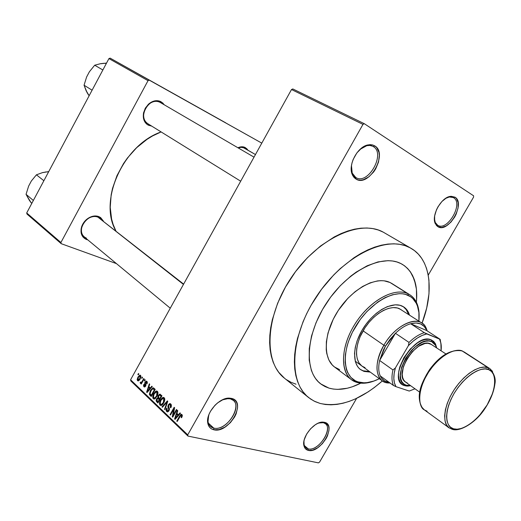 <?xml version="1.0" encoding="UTF-8"?>
<svg xmlns="http://www.w3.org/2000/svg" width="521" height="521" viewBox="0 0 521 521"><rect width="100%" height="100%" fill="white"/><g stroke="black" fill="none" stroke-linecap="round" stroke-linejoin="round"><path stroke-width="0.78" d="M213.74 428.086C227.775 431.922 244.883 401.867 230.328 398.839L231.637 398.422C247.215 401.678 228.888 433.856 213.857 429.779L213.74 428.086L208.361 423.104L213.74 428.086L210.36 426.36C207.846 423.84 207.28 420.134 208.674 415.244L208.022 421.574C208.615 425.129 210.517 427.298 213.74 428.086L213.857 429.779L219.152 429.61L224.948 427.103L230.373 422.668L234.632 416.956L236.124 413.882L237.55 407.858L237.426 405.136L236.742 402.746L235.518 400.786L233.799 399.32L231.637 398.422L229.129 398.122L223.431 399.366L217.583 402.902L214.893 405.371L210.51 411.225L208.993 414.384L207.612 420.525L208.556 425.644L209.859 427.565L211.65 428.965L213.857 429.779C210.399 428.946 208.354 426.621 207.723 422.811C205.756 412.775 219.497 397.262 229.507 398.129L231.637 398.422L230.328 398.839L233.278 400.362C242.669 407.474 225.743 431.505 213.74 428.086M355.797 177.524C367.924 185.528 385.996 153.78 373.336 146.59L374.827 145.913C388.366 153.636 369.005 187.632 356.019 179.087L355.797 177.524C352.365 175.316 350.92 171.324 351.46 165.548L352.203 173.083L355.797 177.524L356.019 179.087L358.253 179.966L360.747 180.175L363.411 179.712L368.835 176.873L373.713 171.891L375.719 168.824L378.513 162.083L379.334 155.369L378.956 152.347L376.663 147.521L374.827 145.913L372.626 144.942L370.125 144.643L367.435 145.033L361.893 147.834L356.865 152.907L353.153 159.472L351.988 162.995L351.343 166.486L351.695 172.842L352.671 175.46L354.13 177.57L356.019 179.087L352.163 174.327C347.95 164.883 357.465 146.889 367.767 144.949L372.561 144.923L374.827 145.913L373.336 146.59C385.885 153.695 368.197 185.209 355.986 177.635L355.797 177.524M437.673 225.261C447.337 231.741 463.781 203.431 453.602 197.746L455.009 197.185C465.885 203.294 448.275 233.603 437.92 226.694L437.673 225.261C435.68 224.05 434.592 221.829 434.403 218.599L435.25 222.46L437.673 225.261L437.92 226.694L441.782 227.449L446.321 225.867L450.854 222.2L454.709 217.003L456.201 214.066L458.044 208.042L458.135 202.578L456.455 198.501L455.009 197.185L451.173 196.287L446.575 197.785L441.938 201.477L437.985 206.798L436.461 209.813L434.638 215.955L434.638 221.445L436.429 225.45L437.92 226.694L435.328 223.691C431.049 215.687 441.183 197.29 450.418 196.371L455.009 197.185L453.602 197.746C463.71 203.379 447.539 231.5 437.796 225.333L437.673 225.261M308.204 448.861C319.464 452.007 335.114 425.064 323.352 422.687L324.609 422.336C337.191 424.889 320.428 453.739 308.36 450.391L308.204 448.861L304.414 445.618L308.204 448.861L305.899 447.734C304.29 446.302 303.645 444.081 303.951 441.085L304.108 444.654C304.707 446.953 306.068 448.353 308.204 448.861L308.36 450.391L312.704 450.144L317.576 447.826L322.258 443.794L326.061 438.662L327.449 435.914L328.94 430.561L328.985 428.151L328.556 426.054L326.328 423.085L322.571 422.121L317.849 423.339L315.348 424.726L310.555 428.803L306.654 434.052L304.277 439.659L303.782 442.316L304.264 446.823L305.221 448.503L308.36 450.391C306.074 449.857 304.616 448.353 303.977 445.891C301.307 437.327 314.489 421.092 323.215 422.127L324.609 422.336L323.352 422.687L325.358 423.684C333.394 429.271 318.077 451.74 308.204 448.861M86.479 239.497L86.466 238.768L86.479 239.497L87.802 239.875L86.479 239.497C81.602 237.192 79.993 232.92 81.647 226.668C83.034 222.799 85.509 219.81 89.078 217.706C92.543 215.844 95.799 215.479 98.853 216.612L103.379 221.028L100.644 217.602L98.853 216.612L94.614 215.987L92.328 216.365L87.867 218.462L85.861 220.096L82.715 224.225L81.094 228.934L81.25 233.499L83.145 237.205L86.479 239.497M97.87 217.101L183.451 284.42L97.87 217.101C95.05 216.059 92.048 216.391 88.857 218.11C85.568 220.051 83.282 222.806 82.005 226.375C80.475 232.132 81.96 236.078 86.453 238.208L84.252 236.938C75.499 230.562 87.951 212.425 97.87 217.101L98.853 216.612L97.87 217.101L183.626 284.108M160.377 102.539L159.967 102.298L161.009 101.719L164.239 104.786L162.702 102.93L159.061 100.95L154.717 100.872L152.49 101.569L148.355 104.311L145.183 108.459L143.464 113.37L143.464 118.28L145.177 122.428L146.59 124.011L148.316 125.183L148.257 123.972L148.316 125.183L151.722 126.115L148.316 125.183C144.174 122.709 142.604 118.56 143.588 112.731L145.47 107.945L148.713 103.979C152.9 100.56 157.003 99.804 161.009 101.719L159.967 102.298L254.02 157.147L159.967 102.298C156.267 100.54 152.49 101.237 148.628 104.389L145.633 108.042L143.9 112.451C142.988 117.831 144.441 121.66 148.257 123.946L147.723 123.64C136.938 117.759 149.468 95.857 159.967 102.298L254.02 157.147M245.293 147.58L247.918 150.185L246.694 148.615L243.659 146.961L239.953 147.026L237.934 147.762C240.65 146.512 243.105 146.453 245.293 147.58L244.284 148.081L245.293 147.58M452.736 197.303L453.602 197.746L452.736 197.303M372.027 145.926L373.336 146.59L372.027 145.926M411.115 248.361L383.235 232.145C360.024 219.054 317.504 238.54 291.467 277.354C265.189 316 263.352 362.121 284.479 378.207L308.666 397.608C287.768 381.737 290.353 334.905 317.367 295.179C344.147 255.297 387.096 234.828 410.04 247.762L383.235 232.145L378.285 230.002L372.893 228.608L367.103 227.996L360.968 228.178L354.541 229.168L347.898 230.966L341.099 233.571L334.215 236.964L320.526 245.99L307.442 257.7L295.57 271.584L285.475 287.019L277.615 303.294L272.333 319.653L270.725 327.631L269.826 335.361L269.631 342.753L270.132 349.734L271.317 356.234L273.167 362.199L275.648 367.565L278.715 372.287L284.531 378.253M383.235 232.145L410.04 247.762L405.136 245.665L399.77 244.336L393.987 243.802L387.845 244.082L381.398 245.189L374.716 247.123L367.865 249.878L360.916 253.434L353.948 257.765L340.272 268.575L333.72 274.938L321.581 289.246L311.193 305.104L306.81 313.382L303.04 321.77L297.465 338.474L295.72 346.602L294.684 354.456L294.372 361.958L294.762 369.031L295.843 375.602L297.602 381.606L299.992 386.999L302.994 391.727L306.556 395.758L310.64 399.066L315.185 401.632L320.141 403.449L325.469 404.511L331.089 404.817L336.963 404.387L343.033 403.234L349.233 401.378L355.517 398.852L368.106 391.896L374.312 387.546L382.375 380.929C360.317 400.115 339.575 407.617 320.141 403.449L314.078 401.098L308.666 397.608M161.106 131.93C123.203 145.007 98.241 200.885 115.857 230.836L113.142 224.486L111.605 219.054L110.224 207.299L111.175 194.776L112.529 188.381L116.951 175.694L123.49 163.601L127.469 157.948L136.626 147.73L147.033 139.341L152.562 135.942L161.106 131.93M244.284 148.081L255.459 154.555L243.522 147.736L240.976 147.339L238.221 147.931L240.976 147.339L243.522 147.736L255.459 154.555M400.91 263.58L402.622 264.525C413.498 271.819 418.083 284.381 416.37 302.219L416.579 299.972L416.37 302.219C418.083 284.381 413.498 271.819 402.622 264.525L400.91 263.58L404.478 265.756L407.624 268.497L410.333 271.76L414.358 279.692L416.442 289.227L416.579 299.972L416.442 289.227L415.641 284.284L412.58 275.505L410.333 271.76L407.624 268.497L404.478 265.756L400.91 263.58L396.95 261.985L400.91 263.58C382.153 253.629 347.924 270.653 326.895 302.44C305.664 334.098 303.723 371.297 320.662 383.853C303.723 371.297 305.664 334.098 326.895 302.44C347.924 270.653 382.153 253.629 400.91 263.58M360.786 383.156C349.07 389.096 338.474 390.75 328.992 388.125L320.662 383.853L328.992 388.125L325.071 386.589L321.483 384.459L318.285 381.743L315.505 378.454L313.18 374.625L311.337 370.281L309.207 360.2L309.266 348.588L311.551 335.921L316.019 322.72L322.486 309.572L330.685 297.068L340.246 285.762L350.744 276.15L356.201 272.112L367.207 265.775L377.953 261.92L388.002 260.669L392.632 261.008L396.95 261.985L392.632 261.008L388.002 260.669L377.953 261.92L367.207 265.775L356.201 272.112L350.744 276.15L340.246 285.762L330.685 297.068L322.486 309.572L316.019 322.72L311.551 335.921L309.266 348.588L309.207 360.2L311.337 370.281L313.18 374.625L315.505 378.454L318.285 381.743L321.483 384.459L325.071 386.589L328.992 388.125L333.219 389.05L328.992 388.125C338.474 390.75 349.07 389.096 360.786 383.156L352.235 386.81L347.253 388.243L337.699 389.376L333.219 389.05L337.699 389.376L347.253 388.243L352.235 386.81L360.786 383.156M291.506 89.54L130.576 379.783L187.729 434.846L362.968 124.382L291.506 89.54L292.822 88.948L364.329 123.711L473.609 195.805L473.576 197.12L428.229 275.147L473.576 197.12L473.609 195.805L364.329 123.711L362.968 124.382L364.329 123.711L292.822 88.948L291.506 89.54L130.576 379.783L130.862 380.994L187.977 436.084L318.409 462.876L187.977 436.084L187.729 434.846L362.968 124.382L291.506 89.54M141.582 378.051L142.142 377.041L142.539 377.412L141.979 378.422L141.582 378.051L141.979 378.422L142.539 377.412L142.142 377.041L141.582 378.051L142.109 378.181L141.582 378.051M142.246 381.196L143.724 378.539L144.122 378.91L141.269 384.042L140.872 383.664L141.328 382.85L140.462 383.378L140.129 382.675L140.65 382.049L141.386 382.375L142.246 381.196L141.588 382.173L141.093 382.492L140.65 382.049L140.129 382.675L140.553 383.384L141.328 382.85L140.872 383.664L141.269 384.042L144.122 378.91L143.724 378.539L142.246 381.196L142.774 381.326L142.246 381.196M144.297 380.617L144.858 379.607L145.255 379.985L144.695 380.994L144.297 380.617L144.695 380.994L145.255 379.985L144.858 379.607L144.297 380.617L144.825 380.753L144.297 380.617M145.007 382.147L146.44 381.131L147.156 381.73L147.313 382.72L146.948 383.97L146.499 383.684L146.57 382.232L145.574 382.238L145.32 382.955L145.919 385.462L144.577 387.018L143.776 386.549L143.522 385.377L143.842 384.394L144.291 384.68L144.337 385.996L145.261 385.729L144.63 383.456L145.007 382.147L145.203 385.853L144.337 385.996L144.291 384.68L143.842 384.394L143.946 386.745L144.577 387.018L145.659 386.133L145.476 382.394L146.46 382.101L146.499 383.684L146.948 383.97L146.896 381.392L146.251 381.112L145.007 382.147L145.548 382.277L145.007 382.147M150.282 387.989L151.819 386.191L152.243 386.595L147.052 392.541L146.629 392.137L149.306 383.814L149.729 384.211L148.895 386.667L150.282 387.989L148.895 386.667L149.729 384.211L149.306 383.814L146.629 392.137L147.052 392.541L152.243 386.595L151.819 386.191L150.282 387.989L150.895 388.138L150.282 387.989M157.414 391.343L158 392.919L157.616 395.061L155.05 398.747L153.962 399.027L153.128 398.48L152.725 397.08L152.979 395.4L155.108 391.74L156.339 391.024L157.414 391.343L156.534 390.997L155.629 391.323L153.793 393.511C152.62 395.426 152.458 397.152 153.311 398.689L154.223 399.034L156.997 396.429L157.961 393.583L157.414 391.343M164.206 397.757L164.799 399.36L164.421 401.522L163.014 404.107L161.823 405.234L160.722 405.507L159.875 404.954L159.478 403.814L159.713 401.841L161.862 398.148L163.112 397.432L164.206 397.757L163.288 397.406L162.396 397.738L160.533 399.933C159.354 401.86 159.192 403.606 160.058 405.162L161.015 405.52L163.789 402.896L164.766 400.03L164.206 397.757M181.966 414.553L182.337 415.856L181.614 417.738L181.126 417.425L181.634 415.699L180.767 415.419L177.218 421.482L176.788 421.072L180.657 414.612L181.966 414.553L181.301 414.293L179.595 416.077L176.788 421.072L177.218 421.482L180.676 415.504L181.458 415.393L181.126 417.425L181.614 417.738L182.35 415.719L181.966 414.553M178.429 414.716L180.038 412.873L180.487 413.303L175.049 419.398L174.594 418.969L177.342 410.327L177.791 410.756L176.938 413.296L178.429 414.716L176.938 413.296L177.791 410.756L177.342 410.327L174.594 418.969L175.049 419.398L180.487 413.303L180.038 412.873L178.429 414.716L179.094 414.866L178.429 414.716M173.128 415.315L176.424 409.454L176.853 409.864L172.738 417.184L172.282 416.748L173.773 409.167L170.484 415.022L170.061 414.618L174.157 407.318L174.613 407.748L173.128 415.315L174.613 407.748L174.157 407.318L170.061 414.618L170.484 415.022L173.773 409.167L172.282 416.748L172.738 417.184L176.853 409.864L176.424 409.454L173.128 415.315L173.714 415.445L173.128 415.315M168.296 404.856L169.507 403.671L170.517 403.775L171.279 404.713L171.37 406.328L170.823 407.78L170.347 407.474L170.471 405.032L169.709 404.524L168.882 404.993L168.472 406.23L169.41 408.646L169.338 409.903L168.511 411.375L167.248 411.857L166.342 411.069L166.101 409.994L166.635 408.145L167.111 408.451L166.759 409.851L167.15 410.665L168.003 410.874L168.7 410.053L168.837 409.07L167.853 406.627L168.296 404.856L167.97 407.194L168.882 409.389L167.782 410.932L167.15 410.665L167.111 408.451L166.635 408.145L166.687 411.525L167.567 411.883L169.006 410.685L168.726 405.24L169.618 404.524L170.282 404.804L170.347 407.474L170.823 407.78L170.797 403.99L169.839 403.593L168.296 404.856L168.889 404.993L168.296 404.856M161.992 406.875L167.358 400.883L167.769 401.274L164.949 409.714L164.519 409.298L167.117 401.952L162.428 407.292L161.992 406.875L162.428 407.292L167.117 401.952L164.519 409.298L164.949 409.714L167.769 401.274L167.358 400.883L161.992 406.875L162.663 407.031L161.992 406.875M158.241 395.485L159.934 394.137L161.953 395.778L157.928 402.974L156.437 401.515L156.092 400.48L156.658 398.656L157.817 397.783L158.241 395.485L157.817 397.783L156.528 398.865L156.652 401.75L157.928 402.974L161.953 395.778L159.771 394.13L158.241 395.485L158.807 395.621L158.241 395.485M150.465 390.411L152.855 387.865L153.806 388.093L155.199 389.389L151.214 396.533L149.384 394.208L150.465 390.411L149.514 394.703L151.214 396.533L155.199 389.389L153.057 387.832L150.465 390.411L151.018 390.548L150.465 390.411M137.948 377.048L139.869 375.14L140.605 375.452L140.944 376.364L140.032 379.288L138.254 380.916L137.472 380.532L137.186 379.464L137.948 377.048L137.596 380.675L138.195 380.923L140.156 379.067L140.533 375.38L139.947 375.133L137.948 377.048L138.475 377.178L137.948 377.048M137.889 374.54L138.443 373.544L138.833 373.909L138.28 374.912L137.889 374.54L138.28 374.912L138.833 373.909L138.443 373.544L137.889 374.54L138.41 374.677L137.889 374.54M319.575 462.094L356.631 398.337L319.575 462.094L318.409 462.876L319.575 462.094M225.756 122.839L110.139 58.124L261.796 143.132L149.266 80.156L148.023 80.67L108.935 58.593L26.701 212.959L60.911 242.512L148.023 80.67L149.266 80.156L110.139 58.124L225.756 122.839M27.027 214.105L61.224 243.691L116.463 263.619L61.224 243.691L60.911 242.512L148.023 80.67L108.935 58.593L110.139 58.124L108.935 58.593L26.701 212.959L27.027 214.105L26.701 212.959L60.911 242.512L61.224 243.691L27.027 214.105M286.472 379.685L291.057 382.31L296.039 384.198M130.862 380.994L130.576 379.783L187.729 434.846L187.977 436.084L130.862 380.994M410.04 247.762L411.154 248.387C430.854 259.64 434.306 291.343 422.043 323.17L426.686 308.028L428.991 293.675L428.946 280.272L428.021 274.079L426.491 268.308L424.355 263.02L421.626 258.266L418.311 254.105L414.442 250.588L410.04 247.762M222.206 399.92L226.498 398.663L230.328 398.839L228.328 398.565L222.206 399.92M360.044 149.371C364.654 145.567 368.875 144.519 372.697 146.225L369.799 145.431L366.751 145.698L360.044 149.371M445.54 198.423C448.477 196.762 451.023 196.456 453.179 197.505L449.317 196.99L445.54 198.423M318.585 423.019L323.352 422.687L318.585 423.019M181.712 417.555L181.126 417.425L181.712 417.555M182.363 415.595L181.458 415.393L182.363 415.595M177.381 421.202L176.788 421.072L177.381 421.202M180.188 416.214L179.595 416.077L180.188 416.214M175.297 419.118L174.594 418.969L175.297 419.118M177.798 415.439L176.196 417.191L176.886 417.341L176.196 417.191L175.219 418.389L175.831 418.526L175.219 418.389L176.599 414.293L178.416 414.703L176.599 414.293L178.456 415.582L176.599 414.293L175.219 418.389L177.798 415.439M172.907 416.885L172.282 416.748L172.907 416.885M174.314 409.291L173.773 409.167L174.314 409.291M170.641 414.749L170.061 414.618L170.641 414.749M170.914 407.604L170.347 407.474L170.914 407.604M171.383 405.064L170.282 404.804L171.383 405.064M167.899 411.798L166.687 411.525L167.899 411.798M169.162 410.385L168.602 410.255L169.162 410.385M169.423 409.513L168.882 409.389L169.423 409.513M169.364 408.471L168.485 408.269L169.364 408.471M168.902 407.409L167.97 407.194L168.902 407.409M165.053 409.421L164.519 409.298L165.053 409.421M167.078 403.358L166.642 403.254L167.078 403.358M167.515 402.049L167.117 401.952L167.515 402.049M161.328 405.455L160.058 405.162L161.328 405.455M161.1 400.069L160.533 399.933L161.1 400.069M164.564 398.252L162.396 397.738L164.564 398.252M163.379 402.492L161.243 404.589L160.527 404.316L160.201 402.147L160.937 400.349L163.066 398.35L164.753 398.852L163.737 398.604L163.379 402.492L163.939 402.622L163.379 402.492L164.141 400.46L164.076 399.164L163.574 398.48L162.799 398.396L160.937 400.349L160.11 403.371L160.605 404.387L161.484 404.543L163.379 402.492M158.391 402.16L156.652 401.75L158.391 402.16M157.095 398.995L156.528 398.865L157.095 398.995M158.918 398.044L157.817 397.783L158.918 398.044M159.192 399.594L157.987 401.743L158.547 401.873L157.27 401.053L157.01 399.138L157.759 398.487L160.136 399.034L157.941 398.513L160.019 399.236L158.417 398.852L159.745 399.724L157.557 398.532L156.775 400.415L157.987 401.743L159.192 399.594M161.067 396.227L159.66 398.754L160.221 398.884L158.846 397.979L158.651 395.869L159.556 395.068L161.738 395.569L159.713 395.081L161.933 395.817L160.194 395.393L161.627 396.357L159.419 395.094L158.514 396.155L158.404 397.373L159.66 398.754L161.067 396.227M154.535 398.975L153.311 398.689L154.535 398.975M154.346 393.648L153.793 393.511L154.346 393.648M157.778 391.851L155.629 391.323L157.778 391.851M156.593 396.025L154.463 398.116L153.773 397.849L153.461 395.7L154.19 393.922L156.313 391.929L157.954 392.424L156.951 392.183L156.593 396.025L157.14 396.155L156.593 396.025L157.342 392.964L156.228 391.935L154.19 393.922L153.363 396.911L153.773 397.849L154.711 398.064L156.593 396.025M151.618 395.817L150.081 395.446L151.618 395.817M151.012 395.061L149.514 394.703L151.012 395.061M154.327 389.838L151.279 395.315L150.061 393.935L150.862 390.809L152.809 388.757L155.128 389.526L153.597 389.148L154.327 389.838L152.842 388.757L151.39 389.962L149.996 393.557L151.279 395.315L154.327 389.838M147.274 392.293L146.629 392.137L147.274 392.293M149.683 388.692L148.159 390.405L148.785 390.555L148.159 390.405L147.222 391.571L147.782 391.707L147.222 391.571L148.57 387.624L150.849 388.191L148.57 387.624L150.282 388.835L148.57 387.624L147.222 391.571L149.683 388.692M147.013 383.814L146.499 383.684L147.013 383.814M147.319 382.323L146.46 382.101L147.319 382.323M144.838 386.96L143.946 386.745L144.838 386.96M145.73 385.989L145.203 385.853L145.73 385.989M145.926 385.455L145.313 385.306L145.926 385.455M145.971 384.817L145.02 384.583L145.971 384.817M141.406 383.795L140.872 383.664L141.406 383.795M141.855 382.981L141.328 382.85L141.855 382.981M141.224 382.948L140.129 382.675L141.224 382.948M142.22 382.329L141.588 382.173L142.22 382.329M138.436 380.884L137.596 380.675L138.436 380.884M139.765 378.695L138.013 379.952L138.365 377.367L139.791 375.973L140.937 376.312L140.116 376.103L139.765 378.695L140.286 378.832L139.765 378.695L140.364 376.996L139.778 375.973L138.729 376.774L137.765 379.067L137.922 379.855L138.475 380.07L139.765 378.695M410.665 323.743C418.031 321.861 423.176 323.71 426.113 329.292L424.237 326.498L420.636 323.925L416.032 322.981L410.665 323.743L426.64 330.522L440.18 339.34L424.309 332.672L410.665 323.743L426.64 330.522L440.18 339.34L441.28 346.296L440.18 339.34L426.784 333.922L422.297 335.355L417.614 337.855L412.912 341.346L408.386 345.683L395.393 367.95L392.958 369.943L379.633 360.48L395.439 333.284C400.525 328.419 405.598 325.234 410.665 323.743C405.598 325.234 400.525 328.419 395.439 333.284L390.06 339.301L385.455 346.12L395.439 333.284L409.011 342.421L408.386 345.683L395.393 367.95L394.15 373.485L393.83 378.572L394.443 383.013L395.947 386.647L409.252 391.05L414.977 388.803L409.252 391.05L395.947 386.647C393.329 382.101 393.147 375.869 395.393 367.95L392.958 369.943L379.633 360.48L385.455 346.12L383.534 349.695L379.633 360.48L395.439 333.284L409.011 342.421C414.136 337.478 419.236 334.228 424.309 332.672L410.665 323.743M383.879 345.241L385.455 346.12L383.879 345.241C393.869 327.475 413.055 316.631 421.958 323.111C424.498 324.791 426.23 327.37 427.142 330.848L426.048 327.839C420.382 314 395.967 323.489 383.879 345.241L363.078 330.842L383.879 345.241C372.984 363.417 375.595 382.486 388.171 382.981L390.073 383.026L385.853 382.57L382.29 380.864C374.723 373.72 375.25 361.848 383.879 345.241M380.278 375.928L381.463 377.999L384.739 381.033L389.35 382.505C385.162 382.03 382.134 379.835 380.278 375.928C378.474 371.857 378.259 366.712 379.633 360.48C378.259 366.712 378.474 371.857 380.278 375.928L393.446 385.475L395.947 386.647L393.446 385.475C391.688 381.405 391.525 376.227 392.958 369.943C391.525 376.227 391.688 381.405 393.446 385.475L380.278 375.928M441.098 350.77L440.89 343.072L439.607 339.308C441.124 342.369 441.619 346.185 441.098 350.77M424.309 332.672C419.236 334.228 414.136 337.478 409.011 342.421L408.386 345.683C414.553 339.184 420.688 335.263 426.784 333.922L424.309 332.672M363.222 370.809L369.454 371.519L363.222 370.809L364.049 371.414L360.206 369.33L363.222 370.809M408.627 314.489L406.504 309.956L403.261 306.641L406.12 309.422L408.627 314.489M402.01 305.996L403.697 306.908C406.452 308.712 408.379 311.421 409.48 315.042L406.979 309.975L403.886 307.025L399.946 305.28L395.302 304.818L387.409 306.602L381.828 309.402L376.253 313.382L370.919 318.383L366.042 324.205L361.834 330.614L357.139 340.727L355.27 347.396L354.501 353.681L355.426 361.867L357.38 366.185L358.728 367.937L360.298 369.402L364.049 371.414L360.61 369.643C351.708 363.352 352.841 344.179 363.651 327.65C374.352 311.057 392 301.346 402.01 305.996M370.281 372.118L364.049 371.414L370.281 372.118M339.653 369.663L334.482 366.966L332.294 365.006L328.836 359.933L326.739 353.472L326.237 349.793L326.367 341.711L328.022 332.932L333.232 319.269L338.318 310.392L347.852 298.364L355.075 291.708L362.629 286.459L370.197 282.825L377.471 280.93L380.903 280.656L384.153 280.832L389.988 282.48L407.936 293.746L408.184 295.355C411.968 297.146 414.801 300.083 416.689 304.166C418.806 308.875 419.542 314.534 418.891 321.131L418.91 312.593L417.464 306.074L416.24 303.235L412.814 298.553L410.639 296.755L405.468 294.365L402.512 293.805L399.34 293.675L392.495 294.749L385.188 297.582L377.718 302.069L366.895 311.545L360.382 319.314L352.365 332.32L348.523 341.359L347.116 345.84L345.39 354.508L345.156 362.473L346.4 369.422L347.559 372.43L350.861 377.386L355.348 380.792L357.979 381.88L356.553 382.31L361.411 383.202C365.644 383.443 370.171 382.59 374.996 380.636C368.126 383.404 361.978 383.957 356.553 382.31L357.979 381.88C342.864 377.425 340.714 352.046 354.762 327.865C368.601 303.6 394.26 288.484 408.184 295.355L407.936 293.746C393.681 286.674 367.37 302.128 353.199 326.993C338.806 351.773 341.053 377.764 356.553 382.31L351.467 379.698C339.523 371.115 341.086 345.032 355.908 322.584C370.587 300.05 394.579 287.214 407.936 293.746L389.988 282.48C376.533 275.863 352.691 288.295 338.292 310.444C323.743 332.502 322.479 358.331 334.534 367.005L351.467 379.698M365.045 367.67L362.017 366.1C353.948 360.434 354.951 343.144 364.674 328.237C374.293 313.277 390.222 304.466 399.301 308.627L421.958 323.111M389.988 282.48L391.903 283.528L389.988 282.48M407.936 293.746L409.806 294.762C416.123 299.008 419.229 306.218 419.125 316.384C419.216 311.18 418.389 306.648 416.644 302.786C414.709 298.598 411.805 295.583 407.936 293.746M357.979 381.88L363.866 382.798L367.071 382.629L373.824 381.053L379.34 378.715C373.414 381.691 367.878 383.033 362.72 382.753L357.979 381.88M361.665 365.833L359.041 362.916L357.289 359.008L356.488 354.254L356.69 348.842L357.888 342.974L360.044 336.892L364.889 327.904L368.998 322.375L373.616 317.471L378.552 313.408L383.606 310.334L388.562 308.373L393.231 307.585L397.425 307.989L400.994 309.552M86.356 90.993L89.137 95.76M88.466 94.92L86.18 90.869L84.057 85.216L92.093 90.205L84.057 85.216L86.61 76.991L89.378 71.787L94.692 65.216L100.625 63.66L106.531 63.1L100.872 63.718M102.865 69.99L94.692 65.216L102.865 69.99M87.281 93.057L84.057 85.216L86.61 76.991L89.378 71.787L94.692 65.216L100.625 63.66L105.327 63.269M106.401 63.354L103.106 63.334M28.772 199.198L31.761 203.45M31.052 202.721L26.05 194.34L33.357 200.461L26.05 194.34L28.635 186.101L31.338 181.015L36.431 174.815L42.676 172.562L48.727 171.604L42.943 172.568M43.868 180.728L36.431 174.815L43.868 180.728M29.782 201.06L26.05 194.34L28.635 186.101L31.338 181.015L36.431 174.815L42.676 172.562L47.515 171.806M48.622 171.806L45.236 172.034M488.346 367.833C484.048 365.28 469.975 368.08 455.615 387.578C441.476 407.95 443.423 425.52 449.122 427.878L446.556 425.019L445.032 420.922L444.634 415.778L445.39 409.799L447.285 403.267L450.235 396.488L454.11 389.793L458.714 383.495L463.833 377.907L469.213 373.29L474.605 369.864L479.737 367.767L484.387 367.09L488.346 367.833L462.173 350.972L458.571 350.307L453.902 350.887L448.77 352.86L443.417 356.149L438.096 360.61L433.055 366.042L428.549 372.189L424.791 378.747L421.958 385.403L420.18 391.838L419.535 397.744L420.043 402.857L421.665 406.947L424.302 409.845C418.513 407.383 416.207 389.916 430.014 370.027C444.074 351.004 458.187 348.503 462.576 351.121L489.825 368.608L492.586 371.434L489.825 368.608L488.346 367.833L488.678 369.636L488.346 367.833M427.103 411.238L424.302 409.845L449.122 427.878L452.645 429.421L451.876 429.226L452.651 429.421L453.524 428.803C447.839 428.379 441.45 415.921 454.11 393.414C467.878 371.245 484.504 366.589 488.678 369.636L485.175 368.933L481.091 369.409L476.578 371.05L471.811 373.817L466.992 377.601L462.303 382.264L457.952 387.604L454.11 393.414L450.939 399.444L448.574 405.455L447.096 411.193L446.562 416.429L446.985 420.955L448.34 424.608L450.548 427.259L453.524 428.803L457.138 429.219L461.241 428.49L465.689 426.666L470.3 423.82L474.918 420.076L479.366 415.569L487.148 404.941L492.553 393.453L494.097 387.891L494.781 382.733L494.566 378.161L493.452 374.358L491.472 371.473L488.678 369.636C494.208 370.652 499.307 383.73 487.148 404.941C474.175 425.839 458.122 431.297 453.524 428.803L452.651 429.421L451.857 429.213L452.742 429.441M404.563 385.625L406.087 385.182C388.06 380.61 415.491 333.564 431.609 341.62L431.329 339.926C414.403 331.415 385.592 380.851 404.563 385.625L402.088 384.27L400.206 382.075L399.001 379.119L398.519 375.511L398.793 371.382L399.809 366.901L403.925 357.595L410.216 349.09L417.673 342.733L421.463 340.695L425.097 339.529L428.431 339.275L431.329 339.926L433.7 341.45L435.439 343.782L436.689 347.859L435.465 343.827L431.329 339.926L431.609 341.62L433.863 343.072L435.523 345.286L436.422 347.683L435.549 345.325L431.609 341.62L428.842 341.008L425.67 341.262L422.212 342.375L414.983 347.025L411.505 350.373L405.514 358.481L401.593 367.338L400.349 375.537L400.805 378.975L401.952 381.795L403.736 383.886L406.087 385.182L404.563 385.625L406.471 386.035L410.672 385.729L407.526 386.1L404.563 385.625M445.924 353.961L430.326 343.808C417.06 337.002 392.808 374.651 405.612 382.114L419.692 392.163M464.022 351.877L489.825 368.608C494.318 373.811 496.005 378.949 494.885 384.016C493.797 392.007 490.443 400.258 484.817 408.77C475.393 423.28 459.6 431.837 452.645 429.421M448.776 352.756L444.042 355.387L439.262 359.034L434.644 363.541L430.379 368.738L426.64 374.404L423.58 380.304L421.326 386.204L419.965 391.851L419.548 397.028M410.418 385.547L406.087 385.182L410.418 385.547M431.544 344.459L427.839 343.261L424.98 343.495L418.623 346.257L412.248 351.701L406.862 358.989L403.339 366.947L402.219 374.319L402.616 377.412L403.645 379.952L405.247 381.841L407.357 383.013M148.628 104.389L148.713 103.979M88.857 218.11L89.078 217.706M82.005 226.375L81.647 226.668M181.38 415.328L182.363 415.556M181.301 414.293L181.757 414.397M170.028 404.622L171.35 404.928M167.782 410.932L168.706 411.147M169.839 403.593L170.465 403.742M163.288 397.406L163.952 397.569M161.243 404.589L162.35 404.843M163.542 398.461L164.734 398.747M159.771 394.13L160.24 394.241M156.534 390.997L157.166 391.147M154.463 398.116L155.551 398.37M156.756 392.039L157.935 392.326M153.057 387.832L153.623 387.976M153.2 388.855L155.141 389.33M146.297 381.984L147.313 382.238M144.753 386.198L145.502 386.38M146.251 381.112L146.655 381.216M139.947 375.133L140.351 375.237M138.352 380.089L139.283 380.323M140.032 376.032L140.937 376.266M322.05 422.498L323.215 422.127M304.108 444.654L303.977 445.891M449.317 196.99L450.418 196.371M435.25 222.46L435.328 223.691M366.751 145.698L367.767 144.949M352.203 173.083L352.163 174.327M228.328 398.565L229.507 398.129M208.022 421.574L207.723 422.811M426.113 329.292L426.048 327.839M355.231 361.164L382.29 380.864M388.171 382.981L389.434 382.564M391.877 283.509L409.806 294.762M361.411 383.202L362.72 382.753M416.644 302.786L416.689 304.166M147.723 123.64L240.689 181.197M170.263 308.198L84.252 236.938M422.453 408.073C415.498 396.546 420.779 383.703 429.584 369.597C440.024 355.465 450.743 349.207 461.743 350.822M406.471 386.035L407.904 385.573M435.465 343.827L435.549 345.325"/></g></svg>
